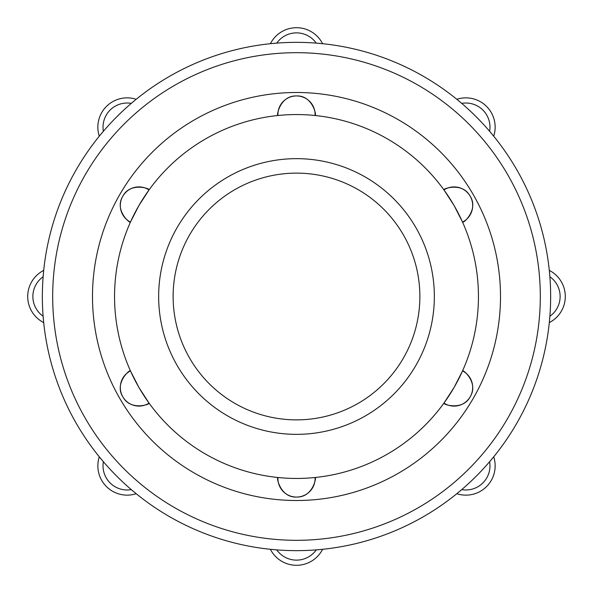 <?xml version="1.0" encoding="UTF-8"?>
<svg xmlns="http://www.w3.org/2000/svg" width="593" height="593" viewBox="0 0 593 593"><rect width="100%" height="100%" fill="white"/><g stroke="black" fill="none" stroke-linecap="round" stroke-linejoin="round"><path stroke-width="0.89" d="M462.874 403.877A18.605 18.605 0 0 1 443.957 403.099L454.075 387.474L462.547 370.907C462.147 368.727 478.951 382.352 470.293 396.598C462.911 411.201 442.46 404.359 443.957 403.099A18.605 18.605 0 0 0 472.317 383.782A18.605 18.605 0 0 0 462.547 370.907M472.48 208.299A18.605 18.605 0 0 1 462.547 222.093L454.075 205.526L443.957 189.901C441.874 189.16 462.073 181.421 470.086 196.038C479.033 209.737 462.888 224.021 462.547 222.093A18.605 18.605 0 0 0 462.874 189.123A18.605 18.605 0 0 0 443.957 189.901A18.605 18.605 0 0 1 471.287 198.447M301.911 96.741A18.605 18.605 0 0 1 315.083 115.502A18.605 18.605 0 0 0 301.911 96.741A18.605 18.605 0 0 0 277.917 115.502C276.227 116.932 279.622 95.569 296.292 95.94C312.63 95.036 316.929 116.161 315.083 115.502L310.45 115.079M305.803 114.783L301.318 114.612M291.682 114.612L287.197 114.783M282.55 115.079L277.917 115.502M130.126 189.123A18.605 18.605 0 0 1 149.043 189.901L138.925 205.526L130.453 222.093C130.853 224.273 114.049 210.648 122.707 196.402C130.089 181.799 150.54 188.641 149.043 189.901A18.605 18.605 0 0 0 120.683 209.218A18.605 18.605 0 0 0 130.453 222.093M120.52 384.701A18.605 18.605 0 0 1 130.453 370.907L138.925 387.474L149.043 403.099C151.126 403.84 130.927 411.579 122.914 396.962C113.967 383.263 130.112 368.979 130.453 370.907A18.605 18.605 0 0 0 130.126 403.877A18.605 18.605 0 0 0 149.043 403.099A18.605 18.605 0 0 1 121.713 394.553M454.075 205.526A181.955 181.955 0 0 1 296.5 478.455A181.955 181.955 0 0 1 138.925 205.526A181.955 181.955 0 0 1 454.075 205.526M296.5 158.657A137.843 137.843 0 0 1 415.878 365.421A137.843 137.843 0 0 1 177.122 365.421A137.843 137.843 0 0 1 296.5 158.657M277.917 477.498A18.605 18.605 0 0 0 301.911 496.259A18.605 18.605 0 0 0 315.083 477.498C316.773 476.068 313.378 497.431 296.708 497.06C280.37 497.964 276.071 476.839 277.917 477.498L282.846 477.943M92.493 296.5A204.007 204.007 0 0 1 296.5 92.493A204.007 204.007 0 0 1 500.507 296.5A204.007 204.007 0 0 1 296.5 500.507A204.007 204.007 0 0 1 92.493 296.5M461.717 489.618L456.81 493.717A29.294 29.294 0 0 0 493.717 456.81L489.618 461.717A24.12 24.12 0 0 1 461.717 489.618A254.152 254.152 0 0 1 316.232 549.881L322.599 549.303A29.294 29.294 0 0 1 270.401 549.303L276.768 549.881A254.152 254.152 0 0 1 131.283 489.618L136.19 493.717A29.294 29.294 0 0 1 99.283 456.81L103.382 461.717A254.152 254.152 0 0 1 43.119 316.232L43.697 322.599A29.294 29.294 0 0 1 43.697 270.401L43.119 276.768A254.152 254.152 0 0 1 103.382 131.283L99.283 136.19A29.294 29.294 0 0 1 136.19 99.283L131.283 103.382A254.152 254.152 0 0 1 276.768 43.119L270.401 43.697A29.294 29.294 0 0 1 322.599 43.697L316.232 43.119A254.152 254.152 0 0 1 461.717 103.382L456.81 99.283A29.294 29.294 0 0 1 493.717 136.19L489.618 131.283A254.152 254.152 0 0 1 549.881 276.768L549.303 270.401A29.294 29.294 0 0 1 549.303 322.599L549.881 316.232A254.152 254.152 0 0 1 316.232 549.881A24.12 24.12 0 0 1 276.768 549.881A254.152 254.152 0 0 1 131.283 489.618A24.12 24.12 0 0 1 103.382 461.717A254.152 254.152 0 0 1 43.119 316.232A24.12 24.12 0 0 1 43.119 276.768A254.152 254.152 0 0 1 103.382 131.283A24.12 24.12 0 0 1 131.283 103.382A254.152 254.152 0 0 1 276.768 43.119A24.12 24.12 0 0 1 316.232 43.119A254.152 254.152 0 0 1 461.717 103.382A24.12 24.12 0 0 1 489.618 131.283A254.152 254.152 0 0 1 549.881 276.768A24.12 24.12 0 0 1 549.881 316.232A254.152 254.152 0 0 1 489.618 461.717M549.881 276.768A254.152 254.152 0 0 1 549.881 316.232M461.717 103.382A254.152 254.152 0 0 1 489.618 131.283M276.768 43.119A254.152 254.152 0 0 1 316.232 43.119M43.119 316.232A254.152 254.152 0 0 1 131.283 103.382M131.283 489.618A254.152 254.152 0 0 1 103.382 461.717M301.318 478.388L305.803 478.217M310.45 477.921L315.083 477.498A18.605 18.605 0 0 1 280.526 488.002M316.232 549.881A254.152 254.152 0 0 1 276.768 549.881M296.5 173.126A123.374 123.374 0 0 1 403.344 358.187A123.374 123.374 0 0 1 189.656 358.187A123.374 123.374 0 0 1 296.5 173.126M43.119 276.768A254.152 254.152 0 0 1 103.382 131.283M52.688 296.5A243.812 243.812 0 0 1 418.406 85.355A243.812 243.812 0 0 1 418.406 507.645A243.812 243.812 0 0 1 52.688 296.5M467.025 400.846A18.605 18.605 0 0 0 471.287 394.553M471.895 392.84A18.605 18.605 0 0 0 472.332 391.084M472.599 389.29A18.605 18.605 0 0 0 472.688 387.303M472.665 386.547A18.605 18.605 0 0 0 472.591 385.62M472.48 384.701A18.605 18.605 0 0 0 472.317 383.782M472.591 207.38A18.605 18.605 0 0 0 472.665 206.453M472.688 205.697A18.605 18.605 0 0 0 472.599 203.71M472.332 201.916A18.605 18.605 0 0 0 471.895 200.16M125.975 192.154A18.605 18.605 0 0 0 121.713 198.447M121.105 200.16A18.605 18.605 0 0 0 120.668 201.916M120.401 203.71A18.605 18.605 0 0 0 120.312 205.697M120.335 206.453A18.605 18.605 0 0 0 120.409 207.38M120.52 208.299A18.605 18.605 0 0 0 120.683 209.218M120.409 385.62A18.605 18.605 0 0 0 120.335 386.547M120.312 387.303A18.605 18.605 0 0 0 120.401 389.29M120.668 391.084A18.605 18.605 0 0 0 121.105 392.84"/></g></svg>
